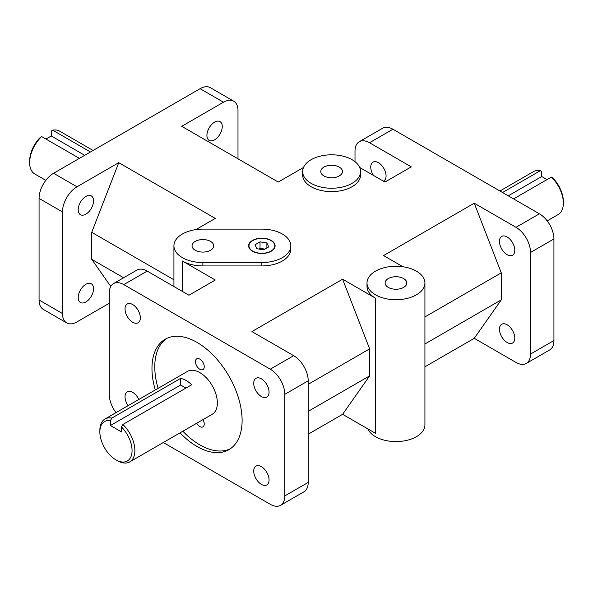 <?xml version="1.0" encoding="UTF-8"?>
<svg xmlns="http://www.w3.org/2000/svg" width="593" height="593" viewBox="0 0 593 593"><rect width="100%" height="100%" fill="white"/><g stroke="black" fill="none" stroke-linecap="round" stroke-linejoin="round"><path stroke-width="0.89" d="M166.603 338.499A63.74 36.803 -120 0 0 158.101 388.356M182.859 431.23A63.74 36.803 -120 0 0 230.284 448.797M155.292 389.972A63.74 36.803 60 0 1 165.165 339.255A63.74 36.803 60 0 1 214.288 356.334A63.74 36.803 60 0 1 242.114 420.481A63.74 36.803 60 0 1 228.913 449.657A63.74 36.803 60 0 1 180.05 432.853M180.635 378.364A24.758 14.291 60 0 1 191.695 384.746L122.892 424.469L121.491 426.997L121.491 431.904L110.431 425.522L110.431 420.615L111.832 418.087L180.635 378.364L180.635 384.99L185.957 388.059M110.431 425.522L180.635 384.99M111.832 418.087A24.758 14.291 -120 0 0 104.983 419.014L187.47 371.396A24.758 14.291 60 0 1 206.549 378.03A24.758 14.291 60 0 1 217.357 402.943A24.758 14.291 60 0 1 212.227 414.277L129.741 461.895A24.758 14.291 -120 0 0 134.87 450.561A24.758 14.291 -120 0 0 122.892 424.469M104.983 419.014A24.758 14.291 -120 0 0 99.861 430.348L99.861 431.971A22.771 13.15 60 0 1 110.431 420.615M121.491 426.997A22.771 13.15 60 0 1 131.816 453.667A22.771 13.15 60 0 1 115.961 459.864L117.362 460.672A24.758 14.291 -120 0 0 129.741 461.895M115.961 459.864A22.771 13.15 60 0 1 99.861 431.971M79.403 158.368L41.629 136.553L40.22 137.457A22.771 13.15 120 0 0 29.65 161.029L29.65 162.652A24.758 14.291 -60 0 1 41.629 136.553M45.965 139.058L51.28 135.99L51.28 131.075L52.681 130.171L90.462 151.986M51.28 135.99L84.725 155.292M52.681 130.171A24.758 14.291 -60 0 1 59.537 131.105L93.079 150.474M45.817 180.354L34.779 173.986A24.758 14.291 -60 0 1 29.65 162.652M502.538 192.517L540.319 170.702L541.72 171.614L541.72 176.521L508.275 195.831M551.371 177.092A24.758 14.291 60 0 1 563.35 203.184L563.35 201.561A22.771 13.15 -120 0 0 552.78 177.996L551.371 177.092L513.597 198.9M541.72 176.521L547.035 179.59M563.35 203.184A24.758 14.291 60 0 1 558.221 214.518L547.183 220.892M499.921 191.005L533.463 171.636A24.758 14.291 60 0 1 540.319 170.702M202.925 419.644A6.204 3.58 60 0 1 204.237 424.017A6.204 3.58 60 0 1 202.947 426.856A6.204 3.58 60 0 1 196.72 423.232M195.46 361.656A6.204 3.58 60 0 1 196.743 358.817A6.204 3.58 60 0 1 201.524 360.477A6.204 3.58 60 0 1 204.237 366.726A6.204 3.58 60 0 1 202.947 369.565A6.204 3.58 60 0 1 198.166 367.905A6.204 3.58 60 0 1 195.46 361.656M284.796 394.323L308.204 380.81A20.518 11.845 -120 0 0 293.691 355.681L270.289 369.187A20.518 11.845 60 0 1 284.796 394.323L284.796 495.926A20.518 11.845 60 0 1 280.548 505.325A20.518 11.845 60 0 1 270.289 504.302L163.29 442.526M280.548 505.325L303.95 491.812A20.518 11.845 -120 0 0 308.204 482.42L284.796 495.926M116.028 412.646A20.518 11.845 60 0 1 109.282 394.59L109.282 292.986A20.518 11.845 60 0 1 113.53 283.595A20.518 11.845 60 0 1 123.789 284.61L147.19 271.097A20.518 11.845 -120 0 0 136.931 270.082L113.53 283.595M39.071 198.41L62.473 211.916A20.518 11.845 -60 0 1 76.986 186.788L53.585 173.275A20.518 11.845 120 0 0 39.071 198.41L39.071 300.014A20.518 11.845 120 0 0 43.319 309.405L66.727 322.918A20.518 11.845 -60 0 1 62.473 313.527L39.071 300.014M109.282 303.26L76.986 321.903A20.518 11.845 -60 0 1 66.727 322.918M233.746 101.188L210.345 87.675A20.518 11.845 120 0 0 200.078 88.698L223.487 102.204A20.518 11.845 -60 0 1 233.746 101.188A20.518 11.845 -60 0 1 237.993 110.58L237.993 158.813M392.922 129.23A20.518 11.845 -120 0 0 382.655 128.214L359.254 141.727A20.518 11.845 60 0 1 369.513 142.743L392.922 129.23L539.415 213.806L516.014 227.319A20.518 11.845 60 0 1 530.527 252.455L530.527 354.058A20.518 11.845 60 0 1 526.273 363.45A20.518 11.845 60 0 1 516.014 362.434L474.252 338.321L424.922 366.8M355.007 161.674L355.007 151.119A20.518 11.845 60 0 1 359.254 141.727M526.273 363.45L549.681 349.944A20.518 11.845 -120 0 0 553.929 340.545L530.527 354.058M530.527 252.455L553.929 238.942A20.518 11.845 -120 0 0 539.415 213.806M367 282.987A28.961 16.723 180 0 1 395.961 266.272A28.961 16.723 180 0 1 424.922 282.987A28.961 16.723 180 0 1 407.043 298.435A28.961 16.723 180 0 1 375.48 294.81A28.961 16.723 180 0 1 367 282.987L367 286.367A28.961 16.723 180 0 0 375.48 298.19L342.613 279.207L251.929 331.569L293.691 355.681M308.204 380.81L308.204 482.42M147.19 271.097L188.959 295.21L215.289 280.015L182.414 261.031L182.414 291.43M53.585 173.275L200.078 88.698M373.457 175.417A10.837 6.256 60 0 1 370.744 167.093A10.837 6.256 60 0 1 372.99 162.134A10.837 6.256 60 0 1 383.827 168.39A10.837 6.256 60 0 1 383.827 180.909A10.837 6.256 60 0 1 383.36 181.132M359.706 167.478L384.953 182.051L411.283 166.855L369.513 142.743M308.204 434.187L342.613 414.322L375.48 433.305L375.48 298.19M516.014 227.319L474.252 203.206L383.567 255.561L402.966 266.761M360.566 171.518L360.566 174.898A28.961 16.723 180 0 1 342.687 190.346A28.961 16.723 180 0 1 311.125 186.721A28.961 16.723 180 0 1 302.645 174.898L302.645 171.518A28.961 16.723 180 0 1 331.606 154.803A28.961 16.723 180 0 1 360.566 171.518A28.961 16.723 180 0 1 342.687 186.965A28.961 16.723 180 0 1 311.125 183.341A28.961 16.723 180 0 1 302.645 171.518M223.487 102.204L181.717 126.316L278.25 182.051L303.505 167.478M195.883 229.61L215.289 218.409L118.748 162.675L76.986 186.788M290.822 245.828A28.961 16.723 180 0 1 261.861 262.551L202.888 262.551A28.961 16.723 180 0 1 182.414 257.651A28.961 16.723 180 0 1 173.927 245.828A28.961 16.723 180 0 1 202.888 229.113L261.861 229.113A28.961 16.723 180 0 1 290.822 245.828L290.822 249.208A28.961 16.723 180 0 1 261.861 265.931L202.888 265.931A28.961 16.723 180 0 1 182.414 261.031M270.289 369.187L123.789 284.61M264.901 249.104L260.023 248.356L258.83 249.045M266.887 242.93L268.733 246.896L263.707 249.794L256.836 248.734L254.997 244.768L260.023 241.87L266.887 242.93L266.887 247.956M260.023 241.87L260.023 248.356M252.507 251.239A13.239 7.642 180 0 1 248.623 245.828A13.239 7.642 180 0 1 256.799 238.771A13.239 7.642 180 0 1 271.223 240.424A13.239 7.642 180 0 1 275.1 245.828A13.239 7.642 180 0 1 266.932 252.892A13.239 7.642 180 0 1 252.507 251.239M275.1 245.969A13.239 7.642 0 0 0 271.223 240.699A13.239 7.642 0 0 0 271.105 240.632M252.618 240.632A13.239 7.642 0 0 0 252.499 240.699A13.239 7.642 0 0 0 248.63 245.969M271.223 240.699L270.994 240.565A12.905 7.45 0 0 0 252.737 240.565A12.905 7.45 0 0 0 252.737 251.098A12.905 7.45 0 0 0 270.994 251.098A12.905 7.45 0 0 0 270.994 240.565L271.223 240.699M269.059 392.129A10.837 6.256 60 0 1 266.813 397.088A10.837 6.256 60 0 1 255.976 390.831A10.837 6.256 60 0 1 255.976 378.312A10.837 6.256 60 0 1 264.33 381.217A10.837 6.256 60 0 1 269.059 392.129M269.059 479.952A10.837 6.256 60 0 1 266.813 484.911A10.837 6.256 60 0 1 255.976 478.655A10.837 6.256 60 0 1 255.976 466.142A10.837 6.256 60 0 1 264.33 469.041A10.837 6.256 60 0 1 269.059 479.952M140.348 317.811A10.837 6.256 60 0 1 138.102 322.777A10.837 6.256 60 0 1 127.265 316.521A10.837 6.256 60 0 1 127.265 304.001A10.837 6.256 60 0 1 135.612 306.907A10.837 6.256 60 0 1 140.348 317.811M128.103 405.671A10.837 6.256 60 0 1 127.265 391.825A10.837 6.256 60 0 1 138.829 399.474M78.209 297.545A10.837 6.256 -60 0 1 82.946 286.641A10.837 6.256 -60 0 1 91.3 283.736A10.837 6.256 -60 0 1 91.3 296.255A10.837 6.256 -60 0 1 80.455 302.512A10.837 6.256 -60 0 1 78.209 297.545M78.209 209.722A10.837 6.256 -60 0 1 82.946 198.818A10.837 6.256 -60 0 1 91.3 195.912A10.837 6.256 -60 0 1 91.3 208.425A10.837 6.256 -60 0 1 80.455 214.688A10.837 6.256 -60 0 1 78.209 209.722M206.927 135.412A10.837 6.256 -60 0 1 211.657 124.5A10.837 6.256 -60 0 1 220.01 121.602A10.837 6.256 -60 0 1 220.01 134.114A10.837 6.256 -60 0 1 209.173 140.371A10.837 6.256 -60 0 1 206.927 135.412M499.462 241.41A10.837 6.256 60 0 1 501.7 236.444A10.837 6.256 60 0 1 512.545 242.7A10.837 6.256 60 0 1 512.545 255.22A10.837 6.256 60 0 1 504.191 252.314A10.837 6.256 60 0 1 499.462 241.41M499.462 329.234A10.837 6.256 60 0 1 501.7 324.267A10.837 6.256 60 0 1 512.545 330.531A10.837 6.256 60 0 1 512.545 343.043A10.837 6.256 60 0 1 504.191 340.137A10.837 6.256 60 0 1 499.462 329.234M323.941 175.943A10.837 6.256 180 0 1 320.769 171.518A10.837 6.256 180 0 1 331.606 165.262A10.837 6.256 180 0 1 342.443 171.518A10.837 6.256 180 0 1 335.749 177.3A10.837 6.256 180 0 1 323.941 175.943M195.223 250.253A10.837 6.256 180 0 1 192.05 245.828A10.837 6.256 180 0 1 202.888 239.572A10.837 6.256 180 0 1 213.732 245.828A10.837 6.256 180 0 1 207.039 251.61A10.837 6.256 180 0 1 195.223 250.253M388.296 287.412A10.837 6.256 180 0 1 385.124 282.987A10.837 6.256 180 0 1 395.961 276.731A10.837 6.256 180 0 1 406.798 282.987A10.837 6.256 180 0 1 400.112 288.769A10.837 6.256 180 0 1 388.296 287.412M367.86 428.902A28.961 16.723 0 0 0 375.48 436.678A28.961 16.723 0 0 0 407.043 440.302A28.961 16.723 0 0 0 424.922 424.862L424.922 282.987M110.772 286.441L91.73 259.341L123.626 277.761M173.927 279.777L91.73 232.323L118.748 162.675M308.204 411.349L369.632 375.88L342.613 414.322M342.613 279.207L369.632 348.854L308.204 384.323M474.252 203.206L501.27 272.854L501.27 299.88L474.252 338.321M501.27 299.88L424.922 343.962M424.922 316.936L501.27 272.854M369.632 375.88L369.632 348.854M553.929 238.942L553.929 340.545M62.473 211.916L62.473 313.527M91.73 232.323L91.73 259.341M261.861 265.931L261.861 262.551M202.888 262.551L202.888 265.931M173.927 245.828L173.927 286.538"/></g></svg>
